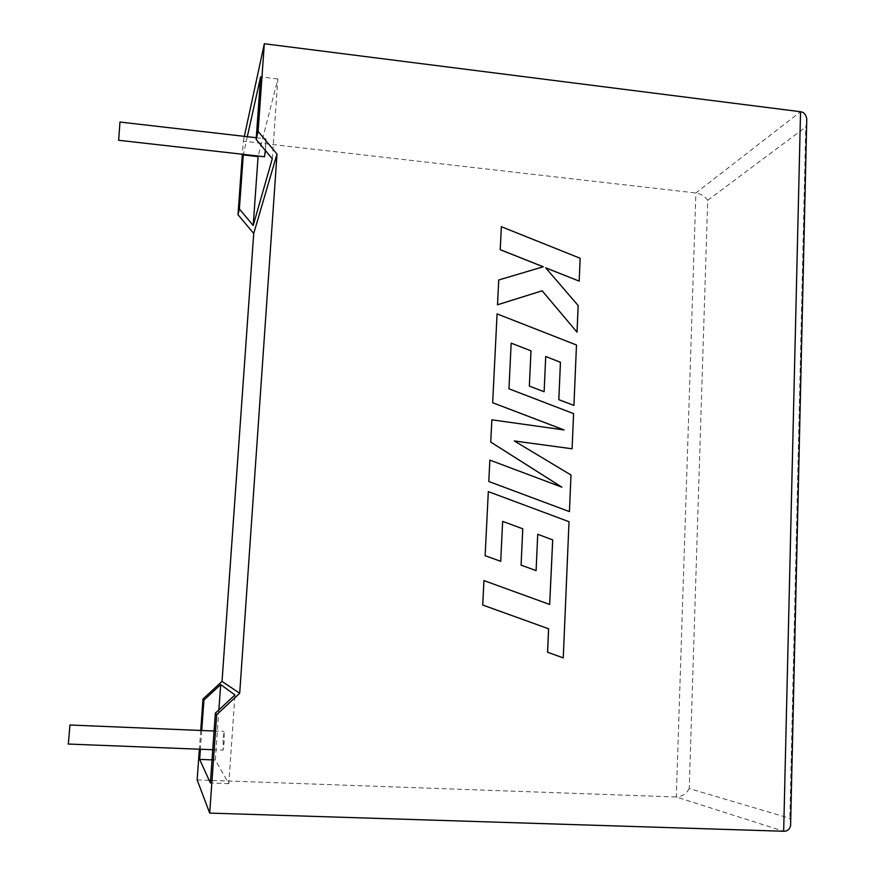 <?xml version="1.0" encoding="UTF-8"?>
<svg xmlns="http://www.w3.org/2000/svg" width="875" height="875" viewBox="0 0 875 875"><rect width="100%" height="100%" fill="white"/><g stroke="black" fill="none" stroke-linecap="round" stroke-linejoin="round"><path stroke-width="0.66" stroke-dasharray="4.38 3.28" d="M68.327 744.045L69.956 725.003M223.114 740.064L223.169 750.148L224.164 741.497L224.109 731.434L223.114 740.064M119.963 122.041L118.672 140.284M265.552 150.686L266 138.841L264.403 156.723M200.725 730.461L199.369 749.208M201.731 730.505L200.386 749.252M790.683 821.68L789.852 818.322L689.237 788.528L707.7 200.309C705.239 196.416 701.312 193.977 695.888 192.981L243.294 141.181L242.353 154.241M197.148 779.909L676.309 796.994L783.672 831.25M218.881 709.877L215.327 760.003L228.802 783.661L234.97 694.925M228.802 783.661L210.383 783.005M215.327 760.003L212.023 759.872M272.289 158.747L277.845 78.947L258.234 156.034M247.319 136.686L243.403 154.361M244.344 136.347L243.294 141.181M277.845 78.947L260.608 76.836M689.237 788.528C686.372 793.811 682.062 796.633 676.309 796.994L695.888 192.981L800.548 111.727M806.663 123.43L805.733 127.039L789.852 818.322M580.158 258.256L501.342 226.734M543.266 266.766L498.717 280M576.997 332.216L578.123 305.561L545.727 267.87M579.152 281.148L580.125 258.289M569.406 511.613L570.959 475.016L514.347 440.978M572.064 448.798L573.552 413.634L508.955 388.828L511.164 343.175M544.108 391.748L545.683 356.519M573.902 405.431L576.45 345.023L497.044 313.917M563.927 429.92L491.827 419.847M561.805 487.134L489.847 460.13M549.653 604.461L483.908 580.595M563.227 657.869L568.98 521.708L488.294 491.63M500.686 561.323L502.6 521.369M536.069 570.609L537.698 534.286M707.7 200.309L805.733 127.039M212.745 749.733L223.169 750.148M256.277 137.725L266 138.841M214.08 731.019L224.109 731.434"/><path stroke-width="1.31" d="M214.08 731.019L69.956 725.003L68.327 744.045M118.672 140.284L119.963 122.041L256.277 137.725M264.403 156.723L265.552 150.686M242.353 154.241L237.989 214.681L253.728 233.472L222.031 681.417L203 699.016L203.93 700.088L201.731 730.505M203 699.016L200.725 730.461M199.369 749.208L197.148 779.909L209.694 813.094L783.672 831.25C787.194 831.359 789.502 829.522 790.584 825.738L790.683 821.68M200.386 749.252L199.653 759.402L210.383 783.005L215.348 713.169L216.683 714.689L209.694 813.094M783.672 831.25L800.548 111.727L264.327 43.75L258.103 131.403L277.014 154.055L239.695 693.273L216.683 714.689M203.93 700.088L220.675 684.6L234.97 694.925L215.348 713.169M212.023 759.872L199.653 759.402M220.675 684.6L218.881 709.877M247.319 136.686L260.608 76.836L256.156 139.442L272.289 158.747L253.203 225.477L258.081 156.603L243.272 154.941L239.367 208.95L253.203 225.477M258.234 156.034L258.081 156.603M237.989 214.681L239.367 208.95M243.403 154.361L243.272 154.941M256.156 139.442L258.103 131.403M264.327 43.75L244.344 136.347M253.728 233.472L277.014 154.055M222.031 681.417L239.695 693.273M800.548 111.727C803.852 112.142 805.93 114.537 806.772 118.912L806.663 123.43M501.364 226.713L500.238 249.67L543.266 266.766L498.739 279.978L497.525 304.773L542.172 290.784L577.03 332.194L578.156 305.539L545.672 267.816L579.184 281.127L580.158 258.256L501.364 226.713L500.205 249.703L543.211 266.777M498.739 279.978L497.492 304.795L542.15 290.806L577.03 332.194M545.727 267.87L579.184 281.127M572.097 448.787L573.584 413.623L508.977 388.817L511.164 343.142L530.983 350.831L529.353 386.105L544.13 391.738L545.716 356.497L560.427 362.305L558.83 399.656L573.934 405.42L576.483 345.002L497.077 313.895L492.669 402.73L564.036 429.931L491.859 419.825L490.755 442.083L561.925 487.178L489.869 460.119L488.797 481.491L569.439 511.613L570.992 475.005L514.303 440.956L572.097 448.787L514.347 440.978M569.439 511.613L488.797 481.491L489.869 460.119M511.164 343.142L530.983 350.831M531.005 350.809L529.353 386.105L544.13 391.738M545.716 356.497L560.459 362.283L558.797 399.678L573.934 405.42M497.077 313.895L492.669 402.73L563.927 429.92M491.859 419.825L490.733 442.094L561.805 487.134M552.683 539.886L549.653 604.461L483.941 580.584L482.705 605.03L548.592 628.786L547.564 652.258L563.259 657.869L569.013 521.697L488.316 491.619L485.133 555.702L500.719 561.323L502.633 521.369L522.758 528.795L521.084 565.152L536.102 570.598L537.731 534.275L552.716 539.886L549.675 604.472M483.941 580.584L482.738 605.03L548.592 628.786M548.614 628.786L547.597 652.258L563.259 657.869M488.316 491.619L485.133 555.702M485.166 555.691L500.719 561.323M502.633 521.369L522.758 528.795M522.791 528.784L521.084 565.152M521.117 565.141L536.102 570.598M537.731 534.275L552.716 539.886M68.13 744.034L212.745 749.733M118.519 140.263L264.622 156.756M790.584 825.738L806.772 118.912"/></g></svg>
